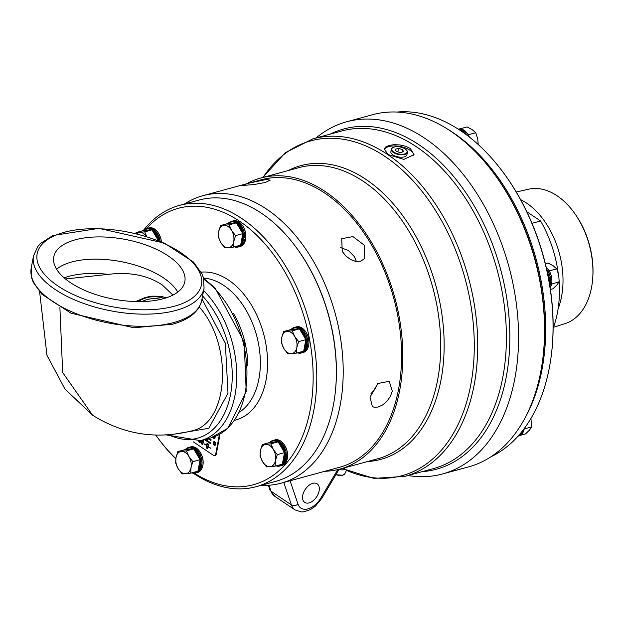 <?xml version="1.0" encoding="UTF-8"?>
<svg xmlns="http://www.w3.org/2000/svg" width="624" height="624" viewBox="0 0 624 624"><rect width="100%" height="100%" fill="white"/><g stroke="black" fill="none" stroke-linecap="round" stroke-linejoin="round"><path stroke-width="0.94" d="M215.701 436.199L214.492 438.547M214.976 438.313L213.58 438.266L213.268 437.432M214.859 438.352L213.174 437.923M213.057 437.954L213.174 437.323L213.634 437.775L215.132 436.839L214.305 436.66M215.015 436.87L214.188 436.691M214.344 437.915L213.634 437.775M213.751 437.744L215.132 436.839M193.44 441.909L213.611 455.442A2.504 1.63 -105.2 0 0 214.679 455.668A2.504 1.63 -105.2 0 0 215.67 454.358L219.032 436.574A2.504 1.63 -105.2 0 0 218.845 434.702M214.734 441.854A1.888 1.225 74.8 0 1 215.701 443.765A1.888 1.225 74.8 0 1 214.921 445.318A1.888 1.225 74.8 0 1 213.244 443.82A1.888 1.225 74.8 0 1 213.931 441.683A1.888 1.225 74.8 0 1 214.734 441.854M202.816 439.889L202.987 440.63L202.309 440.201M202.543 440.786L202.995 440.63L202.527 440.794L202.316 440.193M203.12 441.168L203.299 440.232L203.299 440.708L203.869 440.614L203.541 441.457L202.987 441.074L203.307 440.24M208.627 438.485L208.541 438.968M210.67 439.943L211.107 439.741L210.943 440.591L210.584 439.655M209.063 438.368L209.11 439.358L208.65 439.054L208.939 438.399M209.719 439.101L209.43 439.577L209.329 438.547L209.843 438.89M210.093 439.265L210.343 440.185L210.093 439.265M210.343 440.177L209.953 438.968M206.965 438.937L207.16 439.803M206.84 438.976L206.739 439.522M207.792 439.561L207.488 440.037L207.386 439.007L207.909 439.358M205.366 440.232L205.452 439.351L205.741 440.287L205.951 439.678L205.787 440.528L205.444 439.358M206.138 440.092L206.614 440.123L206.209 440.809L206.138 440.092M206.801 441.113L206.653 440.279L207.184 440.981L206.778 441.207L206.731 440.388M207.184 440.981L206.575 440.778M207.324 441.035L207.737 440.989L207.363 440.622L207.839 440.942L207.683 441.792L207.324 441.035L207.613 441.636M208.026 441.067L208.283 442.198L208.276 441.722L207.761 441.854L208.026 441.067M208.931 442.619L208.611 441.854M208.517 441.8L208.51 442.338M209.687 443.141L209.937 442.354L210.038 443.258L210.421 442.673L210.428 443.641L209.96 442.502L209.687 443.141M209.274 442.198L209.758 442.229L209.344 442.915L209.274 442.198M200.288 441.168L200.468 440.708L200.288 441.168L199.852 440.872M200.912 440.591L200.015 442.915L198.393 441.418L199.82 442.377L200.164 441.488L199.407 440.981L200.164 441.488M202.27 440.895L203.541 441.691L202.433 444.545L201.326 443.742L200.944 442.073L202.27 440.895L201.809 440.856M207.636 448.586L206.669 448.165L206.092 445.169L203.978 443.703L206.107 445.091L207.121 443.383L208.081 443.804L208.736 445.513L207.808 443.711L206.622 445.442L208.143 446.456L208.478 445.52L208.658 446.807L210.795 448.243L208.642 446.878L207.191 448.516L206.092 445.169M377.848 383.479L374.837 389.462L370.976 393.697M340.509 247.549L348.371 250.497L354.494 256.745L356.359 261.495M392.278 391.092L390.398 396.357L386.989 401.193L382.66 404.929L378.128 407.051L374.135 407.254L372.356 406.489L370.009 397.16L377.801 383.518L389.251 381.311L392.278 391.092M364.525 245.357L364.471 258.757L360.422 261.245L355.657 261.394L350.571 259.537L345.883 256.012L342.256 251.417L341.71 238.703L352.95 236.59L364.525 245.357M266.386 179.501L270.2 180.18L265.301 182.465L254.452 184.47L240.412 185.687L249.935 182.926L266.386 179.501M208.151 446.456L208.486 445.528M208.658 446.878L210.756 448.289M207.106 448.243L208.135 446.527L206.614 445.513L206.95 448.258L208.127 446.527L206.622 445.513M208.736 445.505L207.815 443.711M206.115 445.091L207.129 443.383M205.046 444.787L204.025 443.734M206.107 445.162L205.195 444.569M202.441 444.538L201.334 443.734L200.951 442.065L202.277 440.887M202.254 443.999L203.104 441.792L202.02 441.262L201.263 442.307L202.238 444.007L203.096 441.8L201.747 441.386M200.015 442.907L198.401 441.425M199.828 442.377L200.179 441.488M209.352 442.907L209.165 441.831M209.321 442.798L209.29 442.307M210.428 443.625L210.35 442.767M210.046 443.258L210.343 442.619M209.695 443.134L209.945 442.354M210.07 443.391L209.96 442.502M208.283 442.19L208.276 441.722M207.886 441.925L207.932 441.004M207.691 441.277L207.34 440.723M207.683 441.784L207.215 441.48M207.199 440.973L206.778 441.207M206.216 440.801L206.029 439.733M205.507 439.569L205.702 440.466M205.881 439.631L205.741 440.287M207.589 440.092L207.402 439.015M207.55 439.982L207.519 439.491M207.129 439.577L207.246 438.914M209.524 439.624L209.336 438.555M209.11 439.351L208.954 438.399M210.943 440.583L210.545 440.068M203.541 441.449L203.245 440.848M202.582 440.638L202.784 440.037M214.235 441.659A1.888 1.225 -105.2 0 0 213.829 443.664A1.888 1.225 -105.2 0 0 215.194 445.177M219.383 434.413A2.504 1.63 74.8 0 1 219.617 436.41L216.263 454.202A2.504 1.63 74.8 0 1 215.264 455.512A2.504 1.63 74.8 0 1 214.96 455.543M175.843 458.546A143.224 92.968 74.8 0 1 158.995 439.468A143.224 92.968 74.8 0 1 155.711 434.944M146.507 228.548A143.224 92.968 74.8 0 1 309.223 337.615A143.224 92.968 74.8 0 1 194.47 473.249M305.269 331.165A12.698 8.245 74.8 0 1 305.362 331.289A12.698 8.245 74.8 0 1 308.615 338.832A12.698 8.245 74.8 0 1 308.841 344.066A12.698 8.245 74.8 0 1 308.825 344.222M283.912 444.187A12.698 8.245 74.8 0 1 284.006 444.311A12.698 8.245 74.8 0 1 287.485 457.088A12.698 8.245 74.8 0 1 287.469 457.244M199.493 451.214A12.698 8.245 74.8 0 1 199.586 451.339A12.698 8.245 74.8 0 1 203.065 464.116A12.698 8.245 74.8 0 1 203.05 464.264M157.786 232.198A12.698 8.245 74.8 0 1 157.88 232.323A12.698 8.245 74.8 0 1 161.398 241.808M242.206 225.17A12.698 8.245 74.8 0 1 242.299 225.295A12.698 8.245 74.8 0 1 245.778 238.072A12.698 8.245 74.8 0 1 245.762 238.228M215.623 444.499A1.357 0.881 74.8 0 1 215.366 444.647A1.357 0.881 74.8 0 1 214.157 443.57A1.357 0.881 74.8 0 1 214.656 442.026A1.357 0.881 74.8 0 1 214.952 442.026M172.942 295.074L162.224 284.942C147.592 275.254 129.581 271.729 108.217 274.373L65.45 278.967M166.249 297.835L161.093 296.267L151.788 296.158L146.016 297.281L135.548 301.564M146.539 297.141A65.902 42.775 -105.2 0 0 137.537 301.603M199.274 306.992C234.125 346.211 228.524 424.913 190.858 431.075L190.804 431.09C156.094 439.67 123.365 434.39 92.617 415.264L62.673 372.551L59.896 307.609M168.254 255.926A66.682 30.42 -169.3 0 1 184.735 282.118A66.682 30.42 -169.3 0 1 113.654 299.153A66.682 30.42 -169.3 0 1 53.695 257.361A66.682 30.42 -169.3 0 1 97.945 236.917A66.682 30.42 -169.3 0 1 168.254 255.926M108.217 274.373A65.902 30.061 10.7 0 0 64.139 277.859M56.573 269.217A65.902 30.061 -169.3 0 1 163.55 277.93A65.902 30.061 -169.3 0 1 177.723 292.102M298.038 352.685A12.698 8.245 -105.2 0 0 302.858 351.374M303.857 350.29A12.698 8.245 -105.2 0 0 305.705 340.501M305.386 338.832A12.698 8.245 -105.2 0 0 299.926 329.651M298.802 328.903A12.698 8.245 -105.2 0 0 291.494 329.511M283.624 331.531L290.854 329.566L295.144 329.207A11.396 7.394 74.8 0 1 295.16 329.207L299.442 328.848L305.869 339.643L303.693 351.148L296.462 353.114L291.416 353.675A11.396 7.394 -105.2 0 0 296.798 347.568A11.396 7.394 -105.2 0 0 294.676 336.414A11.396 7.394 -105.2 0 0 287.173 331.383A11.396 7.394 -105.2 0 0 281.783 337.49A11.396 7.394 -105.2 0 0 283.912 348.637A11.396 7.394 -105.2 0 0 291.416 353.675L287.867 353.831L283.912 348.637L281.447 343.044L281.783 337.49L283.624 331.531L292.211 330.821L294.676 336.414L298.639 341.609L296.798 347.568L296.462 353.114M297.476 352.841A13.252 8.603 -105.2 0 0 301.166 353.028A13.252 8.603 -105.2 0 0 306.337 339.526A13.252 8.603 -105.2 0 0 294.193 327.46A13.252 8.603 -105.2 0 0 291.065 329.542M302.281 352.724L303.397 352.427A13.252 8.603 -105.2 0 0 308.81 344.378A13.252 8.603 -105.2 0 0 308.568 338.918A13.252 8.603 -105.2 0 0 305.175 331.04A13.252 8.603 -105.2 0 0 296.423 326.851L295.37 327.14L297.874 327.015L301.447 328.606L303.631 330.689L306.236 334.987L307.343 338.333L307.858 343.496L306.946 348.083L305.604 350.462L307.375 346.632L307.819 343.457L307.624 340.025L306.181 334.948L303.568 330.665L301.376 328.591L297.804 327.023L295.37 327.14M295.363 327.14L294.193 327.46M301.618 352.856L303.787 352.084L305.596 350.438L303.794 352.092L301.626 352.856L302.632 352.615M265.816 444.405L270.863 443.843L273.32 449.436A11.396 7.394 -105.2 0 0 265.816 444.405A11.396 7.394 -105.2 0 0 260.426 450.512L262.267 444.553L265.816 444.405M277.282 454.631L275.449 460.59A11.396 7.394 -105.2 0 0 273.32 449.436L277.282 454.631L284.513 452.665L282.337 464.17L275.106 466.136L270.059 466.697A11.396 7.394 -105.2 0 0 275.449 460.59L275.106 466.136M262.556 461.659L260.091 456.066L260.426 450.512A11.396 7.394 -105.2 0 0 262.556 461.659A11.396 7.394 -105.2 0 0 270.059 466.697L266.51 466.853L262.556 461.659M270.863 443.843L278.093 441.87L269.498 442.588L262.267 444.553M278.093 441.87L284.513 452.665M193.027 448.952A12.698 8.245 -105.2 0 0 185.718 449.561M192.27 472.735A12.698 8.245 -105.2 0 0 197.083 471.424M198.081 470.34A12.698 8.245 -105.2 0 0 199.93 460.551M199.61 458.882A12.698 8.245 -105.2 0 0 194.15 449.701M189.361 449.257A11.396 7.394 74.8 0 1 189.384 449.257L193.674 448.898L200.093 459.685L197.917 471.198L190.687 473.164L185.64 473.725A11.396 7.394 -105.2 0 0 191.03 467.618A11.396 7.394 -105.2 0 0 188.9 456.464A11.396 7.394 -105.2 0 0 181.397 451.425A11.396 7.394 -105.2 0 0 176.007 457.54A11.396 7.394 -105.2 0 0 178.136 468.686A11.396 7.394 -105.2 0 0 185.64 473.725L182.091 473.881L178.136 468.686L175.672 463.086L176.007 457.54L177.848 451.581L186.443 450.863L188.9 456.464L192.863 461.659L191.03 467.618L190.687 473.164M191.701 472.891A13.252 8.603 -105.2 0 0 195.39 473.078A13.252 8.603 -105.2 0 0 200.881 462.189A13.252 8.603 -105.2 0 0 194.095 448.703A13.252 8.603 -105.2 0 0 188.425 447.509A13.252 8.603 -105.2 0 0 185.297 449.592M196.544 472.766L197.621 472.469A13.252 8.603 -105.2 0 0 203.034 464.428A13.252 8.603 -105.2 0 0 199.399 451.09A13.252 8.603 -105.2 0 0 196.326 448.094A13.252 8.603 -105.2 0 0 190.655 446.901L189.22 447.291L192.824 447.244L195.281 448.383L197.512 450.341L200.226 454.506L201.802 459.537L202.09 462.985L201.341 467.672L199.274 471.143L196.232 472.836L199.259 471.128L201.318 467.641L202.059 462.946L201.373 457.774L199.368 452.954L196.357 449.249L192.902 447.244L189.29 447.275M196.225 472.844L197.215 472.524L196.225 472.844M189.501 447.213L188.425 447.509M478.226 144.557L477.734 138.973L475.761 132.74L472.173 129.628L467.095 126.922L459.865 128.887M468.71 135.665L468.53 134.706L475.761 132.74M468.53 134.706L467.883 134.269M548.246 269.513A12.698 8.245 74.8 0 1 548.34 269.638A12.698 8.245 74.8 0 1 551.819 282.415A12.698 8.245 74.8 0 1 551.803 282.571M546.218 267.275A13.252 8.603 74.8 0 1 548.153 269.389A13.252 8.603 74.8 0 1 551.788 282.727A13.252 8.603 74.8 0 1 550.157 287.765M548.2 276.549A12.698 8.245 74.8 0 1 548.761 279.482A178.597 115.924 -105.2 0 0 548.2 276.549A178.597 115.924 -105.2 0 0 502.796 171.865L502.367 171.296A179.868 116.75 74.8 0 1 551.671 352.303A179.868 116.75 74.8 0 1 490.862 456.83M547.31 272.173A13.252 8.603 74.8 0 1 549.51 283.709M549.752 286.775L550.774 282.266L550.384 277.126L548.621 272.165L546.647 269.162M546.632 269.1L548.683 272.204L550.43 277.165L550.813 282.305L549.767 286.798M157.903 239.866A12.698 8.245 -105.2 0 0 152.443 230.685M151.32 229.936A12.698 8.245 -105.2 0 0 144.011 230.545M135.79 233.454L136.133 232.565L143.364 230.599L147.662 230.24A11.396 7.394 74.8 0 1 147.677 230.24M158.894 240.786A13.252 8.603 -105.2 0 0 146.71 228.493A13.252 8.603 -105.2 0 0 143.731 230.412A13.252 8.603 -105.2 0 0 143.582 230.576M160.22 241.636L158.207 234.936L155.384 230.927L153.114 229.102L150.719 228.127L147.147 228.407M161.343 241.792A13.252 8.603 -105.2 0 0 157.693 232.073A13.252 8.603 -105.2 0 0 148.941 227.885L147.849 228.181M148.434 228.049L147.217 228.384L149.596 227.971L151.991 228.509L156.484 232.136L158.972 236.558L160.259 241.675M520.283 435.349L525.556 433.914L529.409 430.178L531.773 426.855L530.915 418.525M524.129 429.289L524.441 428.314M524.542 428.828L531.773 426.855M407.41 152.373L406.895 154.83A8.159 3.721 -169.3 0 1 401.404 157.24A8.159 3.721 -169.3 0 1 392.902 154.908A8.159 3.721 -169.3 0 1 390.866 151.796L391.279 149.331A8.206 3.744 10.7 0 0 393.331 152.459A8.206 3.744 10.7 0 0 401.879 154.799A8.206 3.744 10.7 0 0 407.41 152.373A8.206 3.744 10.7 0 0 406.669 150.283A8.206 3.744 10.7 0 0 406.52 150.127M392.925 147.56A8.206 3.744 10.7 0 0 392.738 147.654A8.206 3.744 10.7 0 0 391.279 149.331M400.304 152.607L396.193 151.367L395.296 149.245L398.518 148.372L402.636 149.612L403.533 151.733L400.304 152.607M402.636 149.612L402.168 152.1M398.518 148.372L397.855 151.866M393.666 152.053A7.831 3.572 -169.3 0 1 393.097 147.467A7.831 3.572 -169.3 0 1 406.396 149.978A7.831 3.572 -169.3 0 1 403.689 154.144A7.831 3.572 -169.3 0 1 393.666 152.053M344.518 469.646A8.034 3.666 -169.3 0 1 339.035 469.544M346.359 470.488L344.861 473.733A6.458 2.948 -169.3 0 1 344.846 473.764A6.458 2.948 -169.3 0 1 342.88 475.067A6.458 2.948 -169.3 0 1 335.993 474.544M342.451 475.207A5.92 2.699 -169.3 0 1 335.93 474.653M525.307 417.433A179.868 116.75 -105.2 0 0 446.605 128.536M396.942 112.055A179.868 116.75 74.8 0 1 502.367 171.296M551.671 352.303L551.756 351.593A178.597 115.924 -105.2 0 0 548.761 279.482M261.136 485.324A148.972 96.697 -105.2 0 0 281.19 483.171A148.972 96.697 -105.2 0 0 342.919 360.75A148.972 96.697 -105.2 0 0 266.651 209.165A148.972 96.697 -105.2 0 0 202.878 195.694A148.972 96.697 -105.2 0 0 184.501 204.009M202.878 195.694L261.238 179.798A148.972 96.697 74.8 0 1 325.01 193.268A148.972 96.697 74.8 0 1 401.287 344.846A148.972 96.697 74.8 0 1 339.55 467.275L281.19 483.171M543.13 356.054L543.293 354.635A179.954 116.805 -105.2 0 0 493.958 173.542L493.1 172.396A182.504 118.459 74.8 0 1 543.13 356.054A182.504 118.459 74.8 0 1 468.562 466.885L442.588 473.951A182.504 118.459 -105.2 0 0 518.216 323.981A182.504 118.459 -105.2 0 0 424.772 138.278A182.504 118.459 -105.2 0 0 346.655 121.781A182.504 118.459 -105.2 0 0 316.04 137.982M346.655 121.781L372.622 114.707A182.504 118.459 74.8 0 1 450.746 131.204A182.504 118.459 74.8 0 1 493.1 172.396M407.987 475.519A182.504 118.459 -105.2 0 0 442.588 473.951M319.137 490.877A11.177 6.802 -56.1 0 1 313.076 500.76A11.177 6.802 -56.1 0 1 304.699 502.398A11.177 6.802 -56.1 0 1 305.284 489.325A11.177 6.802 -56.1 0 1 317.156 483.834A11.177 6.802 -56.1 0 1 319.137 490.877M413.845 155.384A15.171 6.919 10.7 0 0 400.234 146.492A15.171 6.919 10.7 0 0 384.212 149.729M388.081 154.565L384.251 149.027L385.632 146.991L389.111 145.408L394.15 144.674L399.968 144.94L405.662 146.25L410.35 148.504L414.063 154.658L403.853 159.377L388.081 154.565M246.55 183.799A150.813 97.89 74.8 0 1 260.762 178.027A150.813 97.89 74.8 0 1 394.844 297.804A150.813 97.89 74.8 0 1 340.033 469.045A150.813 97.89 74.8 0 1 324.854 471.276M263.055 177.403A173.519 112.624 74.8 0 1 407.8 175.352A173.519 112.624 74.8 0 1 470.753 384.977A173.519 112.624 74.8 0 1 347.233 470.66L343.684 468.047M320.954 497.866L321.914 498.202L338.489 470.34L337.529 470.012L320.954 497.866A18.041 10.982 -56.1 0 1 298.015 504.114L290.059 480.753M337.701 469.63L337.288 469.724M179.455 205.39L199.033 200.054A145.782 94.622 74.8 0 1 261.433 213.236A145.782 94.622 74.8 0 1 295.261 246.137A145.782 94.622 74.8 0 1 335.228 392.839A145.782 94.622 74.8 0 1 275.66 481.361L256.09 486.697A145.782 94.622 -105.2 0 0 316.501 366.896A145.782 94.622 -105.2 0 0 241.862 218.572A145.782 94.622 -105.2 0 0 179.455 205.39A145.782 94.622 -105.2 0 0 143.231 230.63M335.228 392.839L335.306 392.129A144.503 93.795 -105.2 0 0 295.69 246.714L295.261 246.137M193.292 473.249A145.782 94.622 -105.2 0 0 193.69 473.515A145.782 94.622 -105.2 0 0 256.09 486.697M158.995 439.468L159.853 440.614A145.782 94.622 -105.2 0 0 175.804 458.874M160.867 299.341A63.391 41.145 -105.2 0 0 142.007 301.579M247.814 365.984A70.972 46.067 -105.2 0 0 233.548 313.622M138.263 301.61A65.309 42.393 74.8 0 1 164.276 298.444M234.975 246.691A12.698 8.245 -105.2 0 0 239.795 245.38M240.794 244.296A12.698 8.245 -105.2 0 0 242.642 234.507M242.323 232.838A12.698 8.245 -105.2 0 0 236.863 223.657M234.413 246.847A13.252 8.603 -105.2 0 0 238.103 247.034A13.252 8.603 -105.2 0 0 243.594 236.145A13.252 8.603 -105.2 0 0 236.808 222.659A13.252 8.603 -105.2 0 0 231.13 221.465A13.252 8.603 -105.2 0 0 228.002 223.548M238.103 247.034L240.326 246.425A13.252 8.603 -105.2 0 0 245.747 238.384A13.252 8.603 -105.2 0 0 242.112 225.046A13.252 8.603 -105.2 0 0 239.039 222.05A13.252 8.603 -105.2 0 0 233.36 220.857L232.284 221.146L235.006 221.06L237.292 222.004L233.704 220.974M233.719 220.966L231.13 221.465M240.443 246.215L239.499 246.652L240.443 246.223M240.552 246.184L241.41 245.536L240.56 246.191M242.284 244.647L241.535 245.513L242.291 244.663M242.393 244.616L243.032 243.563L242.408 244.631M243.149 243.532L243.656 242.315L243.165 243.555M243.766 242.284L244.273 240.911L243.789 242.315M244.46 239.405L244.273 240.911M244.21 240.895L244.491 239.421M244.639 236.114L244.78 237.775M244.709 237.744L244.296 232.588L242.494 227.651L239.624 223.712L237.299 221.972M244.499 234.39L244.678 236.122M244.195 232.666L244.53 234.39M243.742 230.958L244.226 232.658M243.142 229.312L243.773 230.95M242.416 227.744L243.173 229.289M241.55 226.27L242.494 227.651M240.599 224.952L241.582 226.255M238.454 222.815L240.669 224.874M237.292 222.004L238.462 222.784M235.739 222.908A12.698 8.245 -105.2 0 0 228.431 223.517M220.553 225.537L227.783 223.571L232.081 223.213A11.396 7.394 74.8 0 1 232.097 223.213L236.379 222.854L242.798 233.649L235.568 235.615L233.735 241.574A11.396 7.394 -105.2 0 0 231.613 230.42A11.396 7.394 -105.2 0 0 224.11 225.381A11.396 7.394 -105.2 0 0 218.72 231.496A11.396 7.394 -105.2 0 0 220.841 242.642A11.396 7.394 -105.2 0 0 228.353 247.681A11.396 7.394 -105.2 0 0 233.735 241.574L233.399 247.12L224.804 247.837L220.841 242.642L218.384 237.042L218.72 231.496L220.553 225.537L229.148 224.827L231.613 230.42L235.568 235.615M236.379 222.854L229.148 224.827M242.798 233.649L240.63 245.154L233.399 247.12M520.198 434.936L518.092 436.129L521.063 434.039L522.772 430.31M522.413 431.691L520.205 434.951M522.803 430.342L522.436 431.714M524.269 428.548A13.252 8.603 74.8 0 1 518.95 435.903L518.084 436.145M520.814 432.962A13.252 8.603 74.8 0 1 518.497 435.677M146.515 236.418A11.396 7.394 -105.2 0 0 139.69 232.409A11.396 7.394 -105.2 0 0 136.765 233.696M136.133 232.565L144.729 231.847L146.632 236.449M147.662 230.24L151.96 229.882L144.729 231.847M151.96 229.882L158.309 240.552M545.376 263.765L548.075 263.032L553.153 265.738L556.741 268.85L549.51 270.816L548.863 270.379M551.554 284.154L559.198 281.72L558.714 275.083L556.741 268.85M549.697 271.783L549.51 270.816M551.967 283.694L551.78 282.742M550.415 289.474L552.973 288.779L556.834 285.043L559.198 281.72M460.333 129.379L459.03 129.223L460.333 129.363M461.495 129.823L462.797 130.4L461.534 129.769M462.68 130.455L463.952 131.243L462.727 130.393M463.827 131.297L465.052 132.272L463.882 131.227M465.941 133.544L464.981 132.249M464.927 132.335L466.011 133.458M467.204 135.392L466.947 134.823M466.869 134.909L467.282 135.455M458.242 129.137L458.422 129.09A13.252 8.603 74.8 0 1 467.173 133.279A13.252 8.603 74.8 0 1 469.303 137.007M459.022 129.644A13.252 8.603 74.8 0 1 464.646 133.505M467.267 133.403A12.698 8.245 74.8 0 1 467.36 133.528A12.698 8.245 74.8 0 1 469.388 137.077M200.093 459.685L192.863 461.659M177.848 451.581L185.078 449.615L189.376 449.257M193.674 448.898L186.443 450.863M276.689 465.707A12.698 8.245 -105.2 0 0 281.502 464.396M276.12 465.863A13.252 8.603 -105.2 0 0 279.809 466.05A13.252 8.603 -105.2 0 0 282.789 464.131A13.252 8.603 -105.2 0 0 283.756 448.484A13.252 8.603 -105.2 0 0 272.844 440.482A13.252 8.603 -105.2 0 0 269.857 442.4A13.252 8.603 -105.2 0 0 269.716 442.564M280.94 465.746L282.04 465.442A13.252 8.603 -105.2 0 0 285.02 463.523A13.252 8.603 -105.2 0 0 287.453 457.4A13.252 8.603 -105.2 0 0 283.819 444.062A13.252 8.603 -105.2 0 0 275.075 439.873L273.905 440.193L276.315 440.006L278.717 440.778L282.103 443.508L283.99 446.207L285.917 451.074L286.51 456.238L285.675 460.879L283.546 464.264L280.457 465.847M281.447 465.566L283.538 464.248L285.098 462.173M285.082 462.15L285.675 460.879M285.652 460.847L286.104 459.436M286.081 459.404L286.385 457.883M286.322 457.852L285.862 451.035L283.031 444.756L278.647 440.77L276.245 440.014L273.819 440.209M282.5 463.312A12.698 8.245 -105.2 0 0 284.349 453.523M284.029 451.854A12.698 8.245 -105.2 0 0 278.569 442.673M277.446 441.925A12.698 8.245 -105.2 0 0 270.137 442.533M305.869 339.643L298.639 341.609M299.442 328.848L292.211 330.821M558.137 272.68A95.004 61.667 -105.2 0 0 540.587 220.982L531.999 223.314M553.129 328.169A95.004 61.667 -105.2 0 0 559.096 281.9M526.789 211.723L540.587 220.982M558.145 308.638A70.972 46.067 -105.2 0 0 526.539 203.065A70.972 46.067 -105.2 0 0 520.595 199.625M516.259 192.02L528.497 189.22A69.662 45.217 74.8 0 1 557.146 195.811A69.662 45.217 74.8 0 1 575.359 214.383A69.662 45.217 74.8 0 1 592.73 278.148A69.662 45.217 74.8 0 1 565.102 323.599L553.457 327.296M592.73 278.148L592.8 277.157A67.688 43.937 -105.2 0 0 575.921 215.202L575.359 214.383M215.67 454.358L216.263 454.202M219.032 436.574L219.617 436.41M234.788 420.241A76.081 49.382 -105.2 0 0 266.019 380.188A76.081 49.382 -105.2 0 0 251.62 305.378A76.081 49.382 -105.2 0 0 201.131 272.173M175.711 433.875L208.806 428.298L228.002 393.19L225.342 343.208L202.004 299.036M202.582 295.994A83.6 54.265 74.8 0 1 230.537 394.524A83.6 54.265 74.8 0 1 168.449 434.616M174.377 306.22A83.6 38.134 -169.3 0 1 38.633 265.255A83.6 38.134 -169.3 0 1 144.908 236.309A83.6 38.134 -169.3 0 1 174.377 306.22M175.952 310.424A86.791 39.593 10.7 0 0 204.056 288.171L203.518 278.008L202.004 273.928L193.409 262.018L164.26 243.056L98.881 228.376L52.853 235.521L40.716 243.329L37.775 246.589L33.493 255.941A86.791 39.593 10.7 0 0 80.574 302.305A86.791 39.593 10.7 0 0 175.952 310.424M204.056 288.171L201.763 300.316A86.791 39.593 -169.3 0 1 173.659 322.569A86.791 39.593 -169.3 0 1 78.281 314.449A86.791 39.593 -169.3 0 1 31.2 268.086L33.493 255.941M203.845 279.295A86.791 56.332 74.8 0 1 245.185 392.519A86.791 56.332 74.8 0 1 210.818 437.892L227.846 428.259L246.215 391.7L244.179 341.866L214.874 287.719L203.635 278.421M210.818 437.892L200.624 440.669A86.791 56.332 -105.2 0 0 234.983 395.296A86.791 56.332 -105.2 0 0 203.611 290.558M260.762 178.027L298.678 167.7A150.813 97.89 74.8 0 1 432.767 287.477A150.813 97.89 74.8 0 1 377.957 458.71L340.033 469.045M283.772 482.469L291.424 504.917L271.019 491.228A4.789 3.448 161.2 0 1 269.919 489.848L274.693 496.252A22.831 13.9 -56.1 0 1 271.019 491.228L268.975 485.238M367.528 461.549A152.217 98.803 -105.2 0 0 436.129 286.556A152.217 98.803 -105.2 0 0 288.257 170.539M321.914 498.202L315.44 506.08L310.526 509.574L303.88 511.836L301.345 511.945L295.097 509.941A22.831 13.9 123.9 0 1 291.424 504.917A4.789 3.448 -18.8 0 0 298.015 504.114M342.108 468.476L373.909 478.405L404.898 476.362A174.923 113.537 -105.2 0 0 474.162 384.914A174.923 113.537 -105.2 0 0 387.824 154.635A174.923 113.537 -105.2 0 0 312.952 138.817L285.199 152.779L262.829 177.466M422.159 471.658A176.327 114.449 -105.2 0 0 506.243 377.052A176.327 114.449 -105.2 0 0 419.219 144.924A176.327 114.449 -105.2 0 0 330.205 134.121M312.952 138.817L341.624 131.009A174.923 113.537 74.8 0 1 416.497 146.827A174.923 113.537 74.8 0 1 502.835 377.107A174.923 113.537 74.8 0 1 433.571 468.554L404.898 476.362M203.541 278.093A70.972 46.067 74.8 0 1 223.876 285.511A70.972 46.067 74.8 0 1 258.905 378.947A70.972 46.067 74.8 0 1 239.608 412.058M214.679 455.668L215.264 455.512M39.632 291.86L46.987 355.36L64.912 388.986L92.633 415.272M31.2 268.086L31.738 278.242L33.259 282.321L41.855 294.232L70.996 313.201L133.809 327.772L172.396 324.238C189.189 319.691 198.978 311.719 201.763 300.316M165.594 434.795L200.624 440.669M302.242 352.739L301.166 353.028M196.505 472.774L195.39 473.078M147.818 228.189L146.71 228.493M344.846 473.764L342.685 475.254L335.891 474.708M269.919 489.848L268.367 485.277M338.489 470.34L339.284 469.24M274.693 496.252L295.097 509.941M280.909 465.754L279.809 466.05M273.881 440.193L272.844 440.482"/></g></svg>
